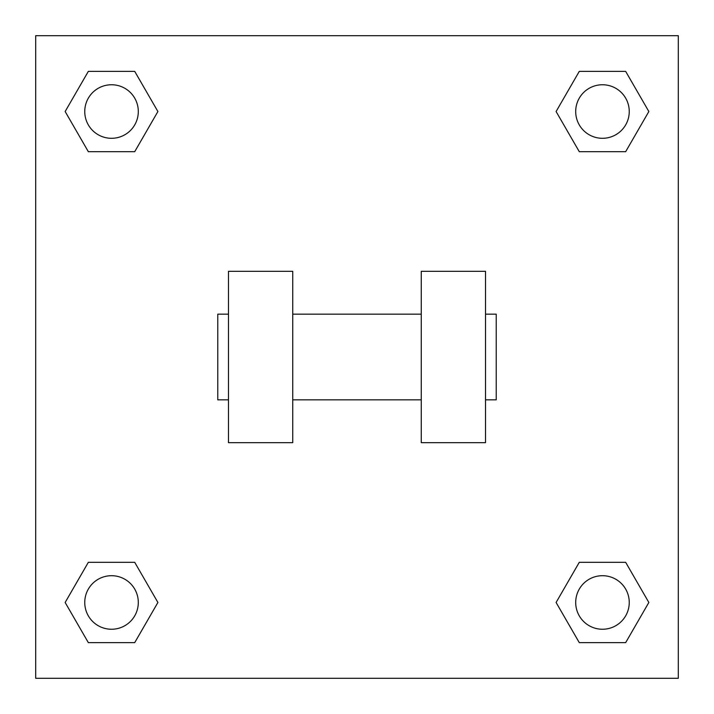 <?xml version="1.0" encoding="UTF-8"?>
<svg xmlns="http://www.w3.org/2000/svg" width="714" height="714" viewBox="0 0 714 714"><rect width="100%" height="100%" fill="white"/><g stroke="black" fill="none" stroke-linecap="round" stroke-linejoin="round"><path stroke-width="1.07" d="M556.099 602.473L579.286 562.311L625.66 562.311L648.847 602.473L625.66 642.636L579.286 642.636L556.099 602.473L579.286 562.311L625.66 562.311L579.286 562.311M625.66 642.636L579.286 642.636L625.66 642.636L648.847 602.473M629.248 602.473A26.775 26.775 0 0 0 589.086 579.286A26.775 26.775 0 0 0 589.086 625.66A26.775 26.775 0 0 0 629.248 602.473M65.153 602.473L88.34 562.311L134.714 562.311L157.901 602.473L134.714 642.636L88.34 642.636L65.153 602.473L88.34 562.311L134.714 562.311L88.34 562.311M134.714 642.636L88.34 642.636L134.714 642.636L157.901 602.473M138.302 602.473A26.775 26.775 0 0 0 98.139 579.286A26.775 26.775 0 0 0 98.139 625.66A26.775 26.775 0 0 0 138.302 602.473M556.099 111.527L579.286 71.364L625.66 71.364L648.847 111.527L625.66 151.689L579.286 151.689L556.099 111.527L579.286 71.364L625.66 71.364L579.286 71.364M625.66 151.689L579.286 151.689L625.66 151.689L648.847 111.527M629.248 111.527A26.775 26.775 0 0 0 589.086 88.34A26.775 26.775 0 0 0 589.086 134.714A26.775 26.775 0 0 0 629.248 111.527M65.153 111.527L88.34 71.364L134.714 71.364L157.901 111.527L134.714 151.689L88.34 151.689L65.153 111.527L88.34 71.364L134.714 71.364L88.34 71.364M134.714 151.689L88.34 151.689L134.714 151.689L157.901 111.527M138.302 111.527A26.775 26.775 0 0 0 98.139 88.34A26.775 26.775 0 0 0 98.139 134.714A26.775 26.775 0 0 0 138.302 111.527M678.3 35.7L678.3 678.3L35.7 678.3L35.7 35.7L678.3 35.7M421.26 271.32L421.26 442.68L485.52 442.68L485.52 271.32L421.26 271.32M292.74 442.68L292.74 271.32L228.48 271.32L228.48 442.68L292.74 442.68M485.52 399.84L496.23 399.84L496.23 314.16L485.52 314.16M228.48 314.16L217.77 314.16L217.77 399.84L228.48 399.84M421.26 314.16L292.74 314.16M421.26 399.84L292.74 399.84"/></g></svg>
